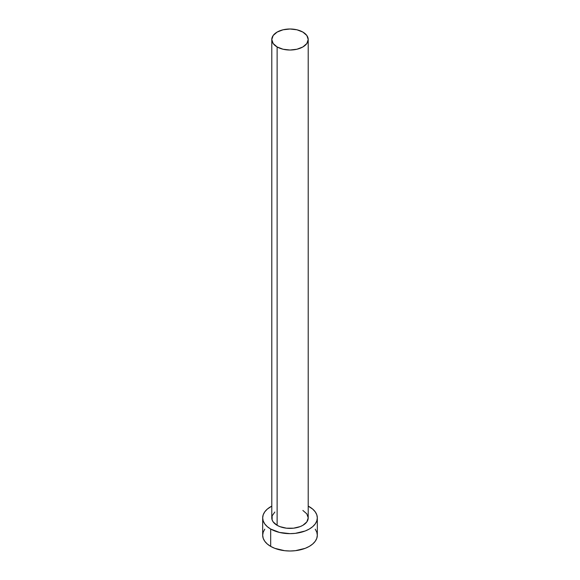 <?xml version="1.0" encoding="UTF-8"?>
<svg xmlns="http://www.w3.org/2000/svg" width="580" height="580" viewBox="0 0 580 580"><rect width="100%" height="100%" fill="white"/><g stroke="black" fill="none" stroke-linecap="round" stroke-linejoin="round"><path stroke-width="0.87" d="M271.788 39.512L273.173 43.536L277.124 46.951L283.033 49.227L290 50.032L296.967 49.227L302.876 46.951L306.827 43.536L308.212 39.512L306.827 35.489L302.876 32.081L296.967 29.797L290 29L283.033 29.797L277.124 32.081L273.173 35.489L271.788 39.512L271.788 517.875A18.212 10.512 0 0 0 277.124 525.313L277.124 46.951A18.212 10.512 180 0 1 271.788 39.512A18.212 10.512 180 0 1 283.033 29.797A18.212 10.512 180 0 1 302.876 32.081A18.212 10.512 180 0 1 308.212 39.512A18.212 10.512 180 0 1 296.967 49.227A18.212 10.512 180 0 1 277.124 46.951L277.124 525.313A18.212 10.512 0 0 0 296.967 527.59A18.212 10.512 0 0 0 308.212 517.875L306.827 521.899L302.876 525.313L300.121 526.618L293.552 528.191L286.447 528.191L279.879 526.618L277.124 525.313L273.173 521.899L272.136 519.926L272.136 515.823L274.855 512.031M264.763 529.192L263.204 532.15L262.682 535.224A27.318 15.776 0 0 0 270.679 546.382L270.679 529.033L279.546 532.447L290 533.651L295.329 533.346L305.181 530.99L309.321 529.033L312.714 526.64L315.237 523.914L316.796 520.956L317.318 517.875L316.796 514.801L315.237 511.843L312.714 509.117L308.212 506.123A27.318 15.776 180 0 1 309.321 506.724A27.318 15.776 180 0 1 317.318 517.875A27.318 15.776 180 0 1 300.454 532.447A27.318 15.776 180 0 1 270.679 529.033L270.679 546.382A27.318 15.776 0 0 0 300.454 549.797A27.318 15.776 0 0 0 317.318 535.224L316.796 532.15L315.237 529.192M270.679 529.033A27.318 15.776 180 0 1 262.682 517.875A27.318 15.776 180 0 1 271.788 506.123L267.286 509.117L264.763 511.843L263.204 514.801L262.682 517.875L263.204 520.956L264.763 523.914L267.286 526.64L270.679 529.033M302.876 510.443L306.827 513.851L308.212 517.875L308.212 39.512M262.682 517.875L262.682 535.224L263.204 538.305L264.763 541.263L267.286 543.989L270.679 546.382L274.818 548.339L284.671 550.696L290 551L295.329 550.696L305.181 548.339L309.321 546.382L312.714 543.989L315.237 541.263L316.796 538.305L317.318 535.224L317.318 517.875"/></g></svg>
